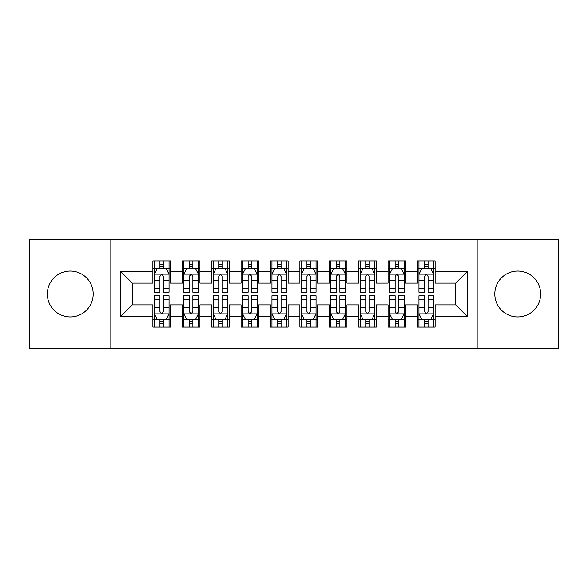 <?xml version="1.0" encoding="UTF-8"?>
<svg xmlns="http://www.w3.org/2000/svg" width="588" height="588" viewBox="0 0 588 588"><rect width="100%" height="100%" fill="white"/><g stroke="black" fill="none" stroke-linecap="round" stroke-linejoin="round"><path stroke-width="0.88" d="M517.734 271.068A22.932 22.932 0 0 0 494.802 294A22.932 22.932 0 0 0 517.734 316.932A22.932 22.932 0 0 0 540.666 294A22.932 22.932 0 0 0 517.734 271.068M70.266 271.068A22.932 22.932 0 0 0 47.334 294A22.932 22.932 0 0 0 70.266 316.932A22.932 22.932 0 0 0 93.198 294A22.932 22.932 0 0 0 70.266 271.068M477.162 348.39L558.6 348.39L558.6 239.61L477.162 239.61L477.162 348.39L110.838 348.39L110.838 239.61L29.4 239.61L29.4 348.39L110.838 348.39M477.162 239.61L110.838 239.61M120.54 316.638L120.54 271.362L152.88 271.362L152.88 283.122L132.3 283.122L132.3 304.878L120.54 316.638L152.88 316.638L152.88 327.075L170.52 327.075L170.52 316.638L182.28 316.638L182.28 327.075L199.92 327.075L199.92 316.638L211.68 316.638L211.68 327.075L229.32 327.075L229.32 316.638L241.08 316.638L241.08 327.075L258.72 327.075L258.72 316.638L270.48 316.638L270.48 327.075L288.12 327.075L288.12 316.638L299.88 316.638L299.88 327.075L317.52 327.075L317.52 316.638L329.28 316.638L329.28 327.075L346.92 327.075L346.92 316.638L358.68 316.638L358.68 327.075L376.32 327.075L376.32 316.638L388.08 316.638L388.08 327.075L405.72 327.075L405.72 316.638L417.48 316.638L417.48 327.075L435.12 327.075L435.12 304.878L455.7 304.878L455.7 283.122L435.12 283.122L435.12 271.362L467.46 271.362L467.46 316.638L435.12 316.638M435.12 271.362L435.12 260.925L417.48 260.925L417.48 271.362L405.72 271.362L405.72 260.925L388.08 260.925L388.08 271.362L376.32 271.362L376.32 260.925L358.68 260.925L358.68 271.362L346.92 271.362L346.92 260.925L329.28 260.925L329.28 271.362L317.52 271.362L317.52 260.925L299.88 260.925L299.88 271.362L288.12 271.362L288.12 260.925L270.48 260.925L270.48 271.362L258.72 271.362L258.72 260.925L241.08 260.925L241.08 271.362L229.32 271.362L229.32 260.925L211.68 260.925L211.68 271.362L199.92 271.362L199.92 260.925L182.28 260.925L182.28 271.362L170.52 271.362L170.52 260.925L152.88 260.925L152.88 271.362M405.72 316.638L405.72 304.878L417.48 304.878L417.48 316.638M467.46 271.362L455.7 283.122M376.32 316.638L376.32 304.878L388.08 304.878L388.08 316.638M417.48 271.362L417.48 283.122L405.72 283.122L405.72 271.362M346.92 316.638L346.92 304.878L358.68 304.878L358.68 316.638M388.08 271.362L388.08 283.122L376.32 283.122L376.32 271.362M317.52 316.638L317.52 304.878L329.28 304.878L329.28 316.638M358.68 271.362L358.68 283.122L346.92 283.122L346.92 271.362M288.12 316.638L288.12 304.878L299.88 304.878L299.88 316.638M329.28 271.362L329.28 283.122L317.52 283.122L317.52 271.362M258.72 316.638L258.72 304.878L270.48 304.878L270.48 316.638M299.88 271.362L299.88 283.122L288.12 283.122L288.12 271.362M229.32 316.638L229.32 304.878L241.08 304.878L241.08 316.638M270.48 271.362L270.48 283.122L258.72 283.122L258.72 271.362M199.92 316.638L199.92 304.878L211.68 304.878L211.68 316.638M241.08 271.362L241.08 283.122L229.32 283.122L229.32 271.362M170.52 316.638L170.52 304.878L182.28 304.878L182.28 316.638M211.68 271.362L211.68 283.122L199.92 283.122L199.92 271.362M132.3 304.878L152.88 304.878L152.88 316.638M182.28 271.362L182.28 283.122L170.52 283.122L170.52 271.362M417.48 268.275L418.95 268.275M433.65 268.275L435.12 268.275M388.08 268.275L389.55 268.275M404.25 268.275L405.72 268.275M358.68 268.275L360.15 268.275M374.85 268.275L376.32 268.275M329.28 268.275L330.75 268.275M345.45 268.275L346.92 268.275M299.88 268.275L301.35 268.275M316.05 268.275L317.52 268.275M270.48 268.275L271.95 268.275M286.65 268.275L288.12 268.275M241.08 268.275L242.55 268.275M257.25 268.275L258.72 268.275M211.68 268.275L213.15 268.275M227.85 268.275L229.32 268.275M182.28 268.275L183.75 268.275M198.45 268.275L199.92 268.275M152.88 268.275L154.35 268.275M169.05 268.275L170.52 268.275M152.88 319.725L154.35 319.725M169.05 319.725L170.52 319.725M182.28 319.725L183.75 319.725M198.45 319.725L199.92 319.725M211.68 319.725L213.15 319.725M227.85 319.725L229.32 319.725M241.08 319.725L242.55 319.725M257.25 319.725L258.72 319.725M270.48 319.725L271.95 319.725M286.65 319.725L288.12 319.725M299.88 319.725L301.35 319.725M316.05 319.725L317.52 319.725M329.28 319.725L330.75 319.725M345.45 319.725L346.92 319.725M358.68 319.725L360.15 319.725M374.85 319.725L376.32 319.725M388.08 319.725L389.55 319.725M404.25 319.725L405.72 319.725M417.48 319.725L418.95 319.725M433.65 319.725L435.12 319.725M120.54 271.362L132.3 283.122M455.7 304.878L467.46 316.638M163.464 264.747L159.936 264.747M169.05 288.554L163.464 288.554L163.464 292.236L169.05 292.236L169.05 274.302L166.11 268.422L157.29 268.422L154.35 274.302L154.35 292.236L159.936 292.236L159.936 288.554L154.35 288.554M154.35 274.302L154.35 260.925M169.05 274.302L169.05 260.925M159.936 268.422L159.936 260.925M163.464 260.925L163.464 268.422M163.464 288.554L163.464 276.507C162.288 274.243 161.112 274.243 159.936 276.507L159.936 288.554M163.464 268.275L159.936 268.275M159.936 323.253L163.464 323.253M154.35 299.446L159.936 299.446L159.936 295.764L154.35 295.764L154.35 313.698L157.29 319.578L166.11 319.578L169.05 313.698L169.05 295.764L163.464 295.764L163.464 299.446L169.05 299.446M169.05 313.698L169.05 327.075M154.35 313.698L154.35 327.075M163.464 319.578L163.464 327.075M159.936 327.075L159.936 319.578M159.936 299.446L159.936 311.493C161.112 313.757 162.288 313.757 163.464 311.493L163.464 299.446M159.936 319.725L163.464 319.725M192.864 264.747L189.336 264.747M198.45 288.554L192.864 288.554L192.864 292.236L198.45 292.236L198.45 274.302L195.51 268.422L186.69 268.422L183.75 274.302L183.75 292.236L189.336 292.236L189.336 288.554L183.75 288.554M183.75 274.302L183.75 260.925M198.45 274.302L198.45 260.925M189.336 268.422L189.336 260.925M192.864 260.925L192.864 268.422M192.864 288.554L192.864 276.507C191.688 274.243 190.512 274.243 189.336 276.507L189.336 288.554M192.864 268.275L189.336 268.275M222.264 264.747L218.736 264.747M227.85 288.554L222.264 288.554L222.264 292.236L227.85 292.236L227.85 274.302L224.91 268.422L216.09 268.422L213.15 274.302L213.15 292.236L218.736 292.236L218.736 288.554L213.15 288.554M213.15 274.302L213.15 260.925M227.85 274.302L227.85 260.925M218.736 268.422L218.736 260.925M222.264 260.925L222.264 268.422M222.264 288.554L222.264 276.507C221.088 274.243 219.912 274.243 218.736 276.507L218.736 288.554M222.264 268.275L218.736 268.275M189.336 323.253L192.864 323.253M183.75 299.446L189.336 299.446L189.336 295.764L183.75 295.764L183.75 313.698L186.69 319.578L195.51 319.578L198.45 313.698L198.45 295.764L192.864 295.764L192.864 299.446L198.45 299.446M198.45 313.698L198.45 327.075M183.75 313.698L183.75 327.075M192.864 319.578L192.864 327.075M189.336 327.075L189.336 319.578M189.336 299.446L189.336 311.493C190.512 313.757 191.688 313.757 192.864 311.493L192.864 299.446M189.336 319.725L192.864 319.725M218.736 323.253L222.264 323.253M213.15 299.446L218.736 299.446L218.736 295.764L213.15 295.764L213.15 313.698L216.09 319.578L224.91 319.578L227.85 313.698L227.85 295.764L222.264 295.764L222.264 299.446L227.85 299.446M227.85 313.698L227.85 327.075M213.15 313.698L213.15 327.075M222.264 319.578L222.264 327.075M218.736 327.075L218.736 319.578M218.736 299.446L218.736 311.493C219.912 313.757 221.088 313.757 222.264 311.493L222.264 299.446M218.736 319.725L222.264 319.725M251.664 264.747L248.136 264.747M257.25 288.554L251.664 288.554L251.664 292.236L257.25 292.236L257.25 274.302L254.31 268.422L245.49 268.422L242.55 274.302L242.55 292.236L248.136 292.236L248.136 288.554L242.55 288.554M242.55 274.302L242.55 260.925M257.25 274.302L257.25 260.925M248.136 268.422L248.136 260.925M251.664 260.925L251.664 268.422M251.664 288.554L251.664 276.507C250.488 274.243 249.312 274.243 248.136 276.507L248.136 288.554M251.664 268.275L248.136 268.275M281.064 264.747L277.536 264.747M286.65 288.554L281.064 288.554L281.064 292.236L286.65 292.236L286.65 274.302L283.71 268.422L274.89 268.422L271.95 274.302L271.95 292.236L277.536 292.236L277.536 288.554L271.95 288.554M271.95 274.302L271.95 260.925M286.65 274.302L286.65 260.925M277.536 268.422L277.536 260.925M281.064 260.925L281.064 268.422M281.064 288.554L281.064 276.507C279.888 274.243 278.712 274.243 277.536 276.507L277.536 288.554M281.064 268.275L277.536 268.275M248.136 323.253L251.664 323.253M242.55 299.446L248.136 299.446L248.136 295.764L242.55 295.764L242.55 313.698L245.49 319.578L254.31 319.578L257.25 313.698L257.25 295.764L251.664 295.764L251.664 299.446L257.25 299.446M257.25 313.698L257.25 327.075M242.55 313.698L242.55 327.075M251.664 319.578L251.664 327.075M248.136 327.075L248.136 319.578M248.136 299.446L248.136 311.493C249.312 313.757 250.488 313.757 251.664 311.493L251.664 299.446M248.136 319.725L251.664 319.725M277.536 323.253L281.064 323.253M271.95 299.446L277.536 299.446L277.536 295.764L271.95 295.764L271.95 313.698L274.89 319.578L283.71 319.578L286.65 313.698L286.65 295.764L281.064 295.764L281.064 299.446L286.65 299.446M286.65 313.698L286.65 327.075M271.95 313.698L271.95 327.075M281.064 319.578L281.064 327.075M277.536 327.075L277.536 319.578M277.536 299.446L277.536 311.493C278.712 313.757 279.888 313.757 281.064 311.493L281.064 299.446M277.536 319.725L281.064 319.725M310.464 264.747L306.936 264.747M316.05 288.554L310.464 288.554L310.464 292.236L316.05 292.236L316.05 274.302L313.11 268.422L304.29 268.422L301.35 274.302L301.35 292.236L306.936 292.236L306.936 288.554L301.35 288.554M301.35 274.302L301.35 260.925M316.05 274.302L316.05 260.925M306.936 268.422L306.936 260.925M310.464 260.925L310.464 268.422M310.464 288.554L310.464 276.507C309.288 274.243 308.112 274.243 306.936 276.507L306.936 288.554M310.464 268.275L306.936 268.275M306.936 323.253L310.464 323.253M301.35 299.446L306.936 299.446L306.936 295.764L301.35 295.764L301.35 313.698L304.29 319.578L313.11 319.578L316.05 313.698L316.05 295.764L310.464 295.764L310.464 299.446L316.05 299.446M316.05 313.698L316.05 327.075M301.35 313.698L301.35 327.075M310.464 319.578L310.464 327.075M306.936 327.075L306.936 319.578M306.936 299.446L306.936 311.493C308.112 313.757 309.288 313.757 310.464 311.493L310.464 299.446M306.936 319.725L310.464 319.725M339.864 264.747L336.336 264.747M345.45 288.554L339.864 288.554L339.864 292.236L345.45 292.236L345.45 274.302L342.51 268.422L333.69 268.422L330.75 274.302L330.75 292.236L336.336 292.236L336.336 288.554L330.75 288.554M330.75 274.302L330.75 260.925M345.45 274.302L345.45 260.925M336.336 268.422L336.336 260.925M339.864 260.925L339.864 268.422M339.864 288.554L339.864 276.507C338.688 274.243 337.512 274.243 336.336 276.507L336.336 288.554M339.864 268.275L336.336 268.275M336.336 323.253L339.864 323.253M330.75 299.446L336.336 299.446L336.336 295.764L330.75 295.764L330.75 313.698L333.69 319.578L342.51 319.578L345.45 313.698L345.45 295.764L339.864 295.764L339.864 299.446L345.45 299.446M345.45 313.698L345.45 327.075M330.75 313.698L330.75 327.075M339.864 319.578L339.864 327.075M336.336 327.075L336.336 319.578M336.336 299.446L336.336 311.493C337.512 313.757 338.688 313.757 339.864 311.493L339.864 299.446M336.336 319.725L339.864 319.725M369.264 264.747L365.736 264.747M374.85 288.554L369.264 288.554L369.264 292.236L374.85 292.236L374.85 274.302L371.91 268.422L363.09 268.422L360.15 274.302L360.15 292.236L365.736 292.236L365.736 288.554L360.15 288.554M360.15 274.302L360.15 260.925M374.85 274.302L374.85 260.925M365.736 268.422L365.736 260.925M369.264 260.925L369.264 268.422M369.264 288.554L369.264 276.507C368.088 274.243 366.912 274.243 365.736 276.507L365.736 288.554M369.264 268.275L365.736 268.275M365.736 323.253L369.264 323.253M360.15 299.446L365.736 299.446L365.736 295.764L360.15 295.764L360.15 313.698L363.09 319.578L371.91 319.578L374.85 313.698L374.85 295.764L369.264 295.764L369.264 299.446L374.85 299.446M374.85 313.698L374.85 327.075M360.15 313.698L360.15 327.075M369.264 319.578L369.264 327.075M365.736 327.075L365.736 319.578M365.736 299.446L365.736 311.493C366.912 313.757 368.088 313.757 369.264 311.493L369.264 299.446M365.736 319.725L369.264 319.725M398.664 264.747L395.136 264.747M404.25 288.554L398.664 288.554L398.664 292.236L404.25 292.236L404.25 274.302L401.31 268.422L392.49 268.422L389.55 274.302L389.55 292.236L395.136 292.236L395.136 288.554L389.55 288.554M389.55 274.302L389.55 260.925M404.25 274.302L404.25 260.925M395.136 268.422L395.136 260.925M398.664 260.925L398.664 268.422M398.664 288.554L398.664 276.507C397.488 274.243 396.312 274.243 395.136 276.507L395.136 288.554M398.664 268.275L395.136 268.275M395.136 323.253L398.664 323.253M389.55 299.446L395.136 299.446L395.136 295.764L389.55 295.764L389.55 313.698L392.49 319.578L401.31 319.578L404.25 313.698L404.25 295.764L398.664 295.764L398.664 299.446L404.25 299.446M404.25 313.698L404.25 327.075M389.55 313.698L389.55 327.075M398.664 319.578L398.664 327.075M395.136 327.075L395.136 319.578M395.136 299.446L395.136 311.493C396.312 313.757 397.488 313.757 398.664 311.493L398.664 299.446M395.136 319.725L398.664 319.725M428.064 264.747L424.536 264.747M433.65 288.554L428.064 288.554L428.064 292.236L433.65 292.236L433.65 274.302L430.71 268.422L421.89 268.422L418.95 274.302L418.95 292.236L424.536 292.236L424.536 288.554L418.95 288.554M418.95 274.302L418.95 260.925M433.65 274.302L433.65 260.925M424.536 268.422L424.536 260.925M428.064 260.925L428.064 268.422M428.064 288.554L428.064 276.507C426.888 274.243 425.712 274.243 424.536 276.507L424.536 288.554M428.064 268.275L424.536 268.275M424.536 323.253L428.064 323.253M418.95 299.446L424.536 299.446L424.536 295.764L418.95 295.764L418.95 313.698L421.89 319.578L430.71 319.578L433.65 313.698L433.65 295.764L428.064 295.764L428.064 299.446L433.65 299.446M433.65 313.698L433.65 327.075M418.95 313.698L418.95 327.075M428.064 319.578L428.064 327.075M424.536 327.075L424.536 319.578M424.536 299.446L424.536 311.493C425.712 313.757 426.888 313.757 428.064 311.493L428.064 299.446M424.536 319.725L428.064 319.725M168.976 274.155L154.423 274.155M154.35 268.775L157.114 268.775M166.286 268.775L169.05 268.775M159.936 280.667L154.35 280.667M169.05 280.667L163.464 280.667M163.464 266.621L159.936 266.621M154.423 313.845L168.976 313.845M169.05 319.225L166.286 319.225M157.114 319.225L154.35 319.225M163.464 307.333L169.05 307.333M154.35 307.333L159.936 307.333M159.936 321.379L163.464 321.379M198.376 274.155L183.823 274.155M183.75 268.775L186.514 268.775M195.686 268.775L198.45 268.775M189.336 280.667L183.75 280.667M198.45 280.667L192.864 280.667M192.864 266.621L189.336 266.621M227.776 274.155L213.224 274.155M213.15 268.775L215.914 268.775M225.086 268.775L227.85 268.775M218.736 280.667L213.15 280.667M227.85 280.667L222.264 280.667M222.264 266.621L218.736 266.621M183.823 313.845L198.376 313.845M198.45 319.225L195.686 319.225M186.514 319.225L183.75 319.225M192.864 307.333L198.45 307.333M183.75 307.333L189.336 307.333M189.336 321.379L192.864 321.379M213.224 313.845L227.776 313.845M227.85 319.225L225.086 319.225M215.914 319.225L213.15 319.225M222.264 307.333L227.85 307.333M213.15 307.333L218.736 307.333M218.736 321.379L222.264 321.379M257.176 274.155L242.624 274.155M242.55 268.775L245.314 268.775M254.486 268.775L257.25 268.775M248.136 280.667L242.55 280.667M257.25 280.667L251.664 280.667M251.664 266.621L248.136 266.621M286.576 274.155L272.024 274.155M271.95 268.775L274.714 268.775M283.886 268.775L286.65 268.775M277.536 280.667L271.95 280.667M286.65 280.667L281.064 280.667M281.064 266.621L277.536 266.621M242.624 313.845L257.176 313.845M257.25 319.225L254.486 319.225M245.314 319.225L242.55 319.225M251.664 307.333L257.25 307.333M242.55 307.333L248.136 307.333M248.136 321.379L251.664 321.379M272.024 313.845L286.576 313.845M286.65 319.225L283.886 319.225M274.714 319.225L271.95 319.225M281.064 307.333L286.65 307.333M271.95 307.333L277.536 307.333M277.536 321.379L281.064 321.379M315.976 274.155L301.423 274.155M301.35 268.775L304.114 268.775M313.286 268.775L316.05 268.775M306.936 280.667L301.35 280.667M316.05 280.667L310.464 280.667M310.464 266.621L306.936 266.621M301.423 313.845L315.976 313.845M316.05 319.225L313.286 319.225M304.114 319.225L301.35 319.225M310.464 307.333L316.05 307.333M301.35 307.333L306.936 307.333M306.936 321.379L310.464 321.379M345.376 274.155L330.824 274.155M330.75 268.775L333.514 268.775M342.686 268.775L345.45 268.775M336.336 280.667L330.75 280.667M345.45 280.667L339.864 280.667M339.864 266.621L336.336 266.621M330.824 313.845L345.376 313.845M345.45 319.225L342.686 319.225M333.514 319.225L330.75 319.225M339.864 307.333L345.45 307.333M330.75 307.333L336.336 307.333M336.336 321.379L339.864 321.379M374.776 274.155L360.224 274.155M360.15 268.775L362.914 268.775M372.086 268.775L374.85 268.775M365.736 280.667L360.15 280.667M374.85 280.667L369.264 280.667M369.264 266.621L365.736 266.621M360.224 313.845L374.776 313.845M374.85 319.225L372.086 319.225M362.914 319.225L360.15 319.225M369.264 307.333L374.85 307.333M360.15 307.333L365.736 307.333M365.736 321.379L369.264 321.379M404.176 274.155L389.624 274.155M389.55 268.775L392.314 268.775M401.486 268.775L404.25 268.775M395.136 280.667L389.55 280.667M404.25 280.667L398.664 280.667M398.664 266.621L395.136 266.621M389.624 313.845L404.176 313.845M404.25 319.225L401.486 319.225M392.314 319.225L389.55 319.225M398.664 307.333L404.25 307.333M389.55 307.333L395.136 307.333M395.136 321.379L398.664 321.379M433.576 274.155L419.024 274.155M418.95 268.775L421.714 268.775M430.886 268.775L433.65 268.775M424.536 280.667L418.95 280.667M433.65 280.667L428.064 280.667M428.064 266.621L424.536 266.621M419.024 313.845L433.576 313.845M433.65 319.225L430.886 319.225M421.714 319.225L418.95 319.225M428.064 307.333L433.65 307.333M418.95 307.333L424.536 307.333M424.536 321.379L428.064 321.379"/></g></svg>

